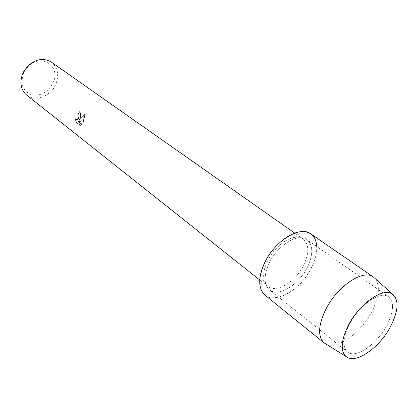 <?xml version="1.0" encoding="UTF-8"?>
<svg xmlns="http://www.w3.org/2000/svg" width="418" height="418" viewBox="0 0 418 418"><rect width="100%" height="100%" fill="white"/><g stroke="black" fill="none" stroke-linecap="round" stroke-linejoin="round"><path stroke-width="0.31" stroke-dasharray="2.09 1.57" d="M349.511 324.112C343.486 336.218 342.405 345.096 346.276 350.739L347.504 351.966C355.634 359.135 376.947 344.375 386.755 325.517C393.746 311.739 394.388 302.183 388.677 296.843L387.152 296.012C378.389 291.691 358.707 306.096 349.511 324.112C343.486 336.218 342.405 345.096 346.276 350.739L347.504 351.966C355.634 359.135 376.947 344.375 386.755 325.517C393.746 311.739 394.388 302.183 388.677 296.843L387.152 296.012C378.389 291.691 358.707 306.096 349.511 324.112M269.276 262.938C263.654 275.446 263.711 284.412 269.453 289.836C278.284 297.527 298.896 284.93 307.376 267.348C313.385 254.489 313.244 245.251 306.953 239.634C298.316 232.638 277.693 245.058 269.276 262.938C263.654 275.446 263.711 284.412 269.453 289.836C278.284 297.527 298.896 284.93 307.376 267.348C313.385 254.489 313.244 245.251 306.953 239.634C298.316 232.638 277.693 245.058 269.276 262.938M267.593 260.963C264.249 267.933 263.032 274.088 263.946 279.428C264.542 282.479 265.832 284.804 267.828 286.403C276.199 293.676 295.678 281.826 303.667 265.221C309.31 253.094 309.158 244.368 303.202 239.049C301.101 237.591 298.504 237.006 295.411 237.304C286.079 238.041 273.513 248.632 267.593 260.963M263.946 279.428L260.116 286.398C263.716 309.074 298.494 295.197 311.358 267.807C315.188 260.158 317.001 253.057 316.787 246.516M26.658 95.079C35.384 102.483 51.451 96.004 56.075 83.584C59.257 74.503 57.663 67.335 51.299 62.083M23.293 74.012C20.283 84.567 23.131 91.542 31.846 94.933C41.236 96.203 48.378 91.997 53.269 82.325C60.929 65.814 40.546 52.699 27.813 66.953L24.657 71.175L23.293 74.012M80.287 125.337L81.823 124.156L78.438 121.554L83.166 122.087L85.126 114.297M76.546 119.992L75.407 118.864M79.059 120.457C80.993 116.904 81.149 114.025 79.519 111.825L79.509 111.841M326.014 344.087C337.258 350.096 360.818 333.026 371.722 311.87C379.298 296.932 380.401 285.797 375.024 278.472M264.996 295.165C275.817 304.654 300.991 289.24 311.358 267.807C318.746 252.059 318.563 240.737 310.799 233.845M346.276 350.739L344.824 355.248L346.276 350.739M347.504 351.966L269.453 289.836L347.504 351.966M267.828 286.403L259.745 279.992M24.657 71.175L23.993 71.091M27.813 66.953L27.546 66.342M303.202 239.049L294.758 233.119M295.411 237.304L301.002 231.656M388.677 296.843L306.953 239.634L388.677 296.843M387.152 296.012L391.06 293.342L387.152 296.012"/><path stroke-width="0.63" d="M348.455 325.152C341.626 338.893 340.414 348.925 344.824 355.248C352.787 366.111 378.781 349.218 390.469 326.677C399.023 309.628 399.221 298.515 391.06 293.342C381.242 288.378 358.895 304.691 348.455 325.152C341.626 338.893 340.414 348.925 344.824 355.248L346.209 356.611C355.441 364.6 379.408 347.886 390.469 326.677C398.38 311.154 399.148 300.354 392.763 294.282L391.06 293.342C381.242 288.378 358.895 304.691 348.455 325.152M316.787 246.516C315.987 236.212 310.726 231.258 301.002 231.656C288.969 232.512 272.52 246.333 264.808 262.42C260.456 271.517 258.894 279.506 260.116 286.398M79.509 111.841L78.38 113.722L79.477 111.815C80.805 113.126 80.998 115.237 80.063 118.148L79.018 120.452L85.12 114.255M294.758 233.119L51.299 62.083C43.503 57.538 35.582 58.959 27.546 66.342L23.993 71.091L22.457 74.284C19.51 83.004 20.91 89.938 26.658 95.079L259.745 279.992M85.12 114.26L83.13 122.077L78.396 121.544L81.782 124.151L80.251 125.327L76.102 122.124L80.266 125.322M76.102 122.119L75.407 118.864L76.797 120.018L78.945 117.296L78.981 114.61L78.38 113.722M78.422 113.733L79.023 114.621C79.342 117.411 78.615 119.214 76.839 120.029L76.546 119.992M75.454 118.958L76.144 122.129M85.126 114.297L79.018 120.452M375.024 278.472L373.316 276.977C363.446 268.863 337.43 285.996 325.878 309.205C318.176 325.324 317.581 336.547 324.096 342.875L326.014 344.087M373.316 276.977L310.799 233.845C300.27 225.391 275.07 240.543 264.808 262.42C257.995 277.646 258.058 288.561 264.996 295.165L324.096 342.875M346.209 356.611L324.243 342.99M392.763 294.282L373.467 277.087"/></g></svg>
